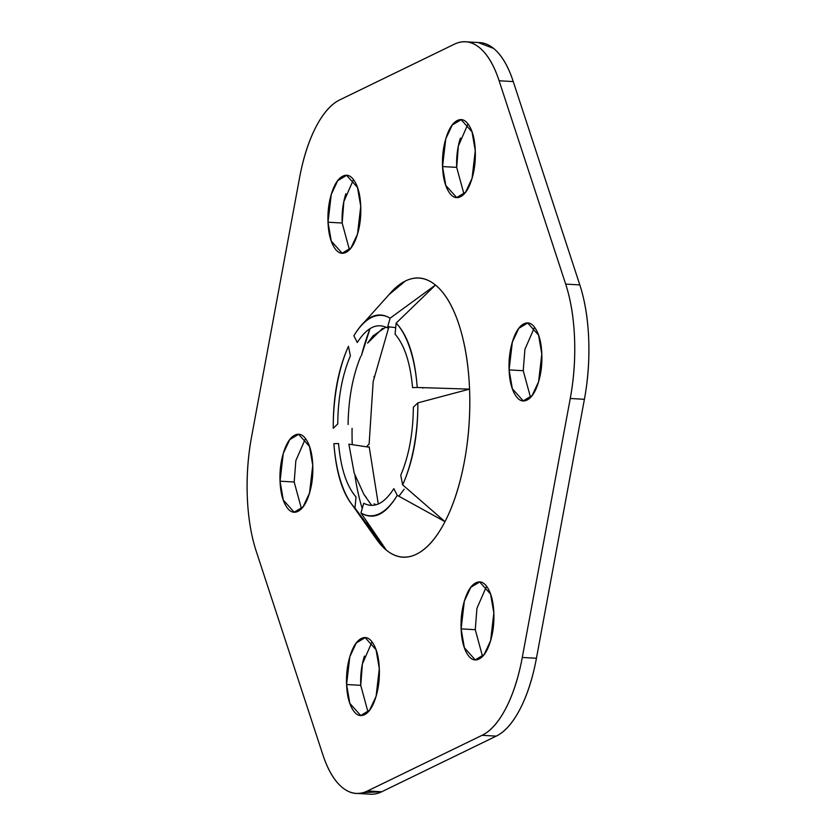 <?xml version="1.0" encoding="UTF-8"?>
<svg xmlns="http://www.w3.org/2000/svg" width="836" height="836" viewBox="0 0 836 836"><rect width="100%" height="100%" fill="white"/><g stroke="black" fill="none" stroke-linecap="round" stroke-linejoin="round"><path stroke-width="1.25" d="M534.538 327.284L524.904 349.344L523.242 370.703L509.093 369.899L512.322 342.175L518.79 328.339L527.683 323.01L538.572 335.142L541.812 353.994C541.394 343.471 539.439 335.257 535.939 329.363C532.448 323.469 528.446 321.62 523.921 323.814C519.407 326.009 515.697 331.61 512.802 340.607C509.908 349.605 508.675 359.365 509.093 369.899C509.521 380.422 511.475 388.635 514.966 394.529C518.466 400.423 522.469 402.273 526.983 400.078C531.508 397.884 535.207 392.283 538.112 383.285C541.007 374.288 542.24 364.527 541.812 353.994L538.593 381.718L532.124 395.553L523.221 400.883L512.343 388.75L509.093 369.899L523.242 370.703L530.526 397.424M486.562 586.255L476.928 608.326L475.266 629.686L461.117 628.871L464.335 601.157L470.814 587.311L479.707 581.981L490.586 594.124L493.836 612.976C493.418 602.442 491.453 594.229 487.963 588.345C484.462 582.452 480.46 580.602 475.945 582.797C471.42 584.991 467.721 590.582 464.826 599.579C461.932 608.577 460.688 618.347 461.117 628.871C461.535 639.404 463.499 647.618 466.99 653.512C470.48 659.405 474.493 661.245 479.007 659.05C483.521 656.856 487.231 651.265 490.126 642.267C493.021 633.27 494.254 623.499 493.836 612.976L490.607 640.689L484.138 654.536L475.245 659.865L464.356 647.733L461.117 628.871L475.266 629.686L482.539 656.396M305.474 438.576L295.85 460.636L294.188 482.006L280.039 481.191L283.258 453.478L289.726 439.631L298.63 434.302L309.508 446.434L312.758 465.297C312.33 454.763 310.375 446.549 306.885 440.656C303.384 434.762 299.382 432.912 294.868 435.117C290.343 437.312 286.644 442.902 283.749 451.9C280.844 460.897 279.611 470.668 280.039 481.191C280.457 491.725 282.411 499.928 285.912 505.822C289.402 511.716 293.405 513.565 297.93 511.371C302.444 509.176 306.154 503.585 309.048 494.588C311.943 485.591 313.176 475.82 312.758 465.297L309.529 493.01L303.06 506.856L294.167 512.186L283.279 500.043L280.039 481.191L294.188 482.006L301.462 508.716M460.406 138.086C457.511 147.084 456.268 156.844 456.696 167.378L442.547 166.563L445.766 138.849L452.245 125.003L461.138 119.673L472.016 131.816L475.266 150.668C474.848 140.134 472.883 131.931 469.393 126.037C465.903 120.144 461.89 118.294 457.376 120.488C452.861 122.683 449.151 128.274 446.257 137.282C443.362 146.279 442.119 156.039 442.547 166.563C442.965 177.096 444.93 185.31 448.42 191.204C451.91 197.097 455.923 198.947 460.437 196.753C464.952 194.548 468.662 188.957 471.556 179.959C474.451 170.962 475.694 161.202 475.266 150.668L472.047 178.381L465.568 192.228L456.675 197.557L445.797 185.425L442.547 166.563L456.696 167.378L463.97 194.098M345.874 193.733C342.979 202.73 341.746 212.501 342.164 223.024L328.015 222.219L331.244 194.495L337.713 180.66L346.606 175.33L357.495 187.463L360.734 206.314C360.316 195.791 358.362 187.577 354.861 181.684C351.371 175.79 347.368 173.94 342.844 176.135C338.329 178.329 334.619 183.93 331.725 192.928C328.83 201.925 327.597 211.686 328.015 222.219C328.433 232.742 330.398 240.956 333.888 246.85C337.389 252.744 341.391 254.593 345.905 252.399C350.43 250.204 354.13 244.603 357.024 235.606C359.929 226.608 361.162 216.848 360.734 206.314L357.515 234.028L351.036 247.874L342.143 253.203L331.265 241.071L328.015 222.219L342.164 223.024L349.438 249.745M364.444 656.041C361.549 665.038 360.306 674.798 360.734 685.332L346.585 684.517L349.803 656.803L356.282 642.957L365.175 637.638L376.054 649.771L379.304 668.622C378.886 658.089 376.921 649.885 373.431 643.992C369.94 638.098 365.928 636.248 361.413 638.443C356.899 640.637 353.189 646.238 350.294 655.236C347.4 664.233 346.156 673.994 346.585 684.517C347.003 695.05 348.967 703.264 352.458 709.158C355.948 715.052 359.961 716.901 364.475 714.707C368.99 712.512 372.699 706.911 375.594 697.914C378.489 688.916 379.732 679.156 379.304 668.622L376.085 696.336L369.606 710.182L360.713 715.511L349.835 703.379L346.585 684.517L360.734 685.332L368.007 712.053M256.182 551.091A117.009 48.927 93.3 0 1 247.31 497.096A117.009 48.927 -86.7 0 0 256.182 551.091L322.738 754.417L256.182 551.091M478.161 42.521L493.616 48.436C501.621 54.967 508.173 66.013 513.262 81.583L579.818 284.909C584.907 300.469 587.865 318.474 588.69 338.904C589.505 359.344 588.084 379.471 584.406 399.294L536.43 658.277C532.751 678.1 527.328 694.967 520.149 708.876C512.959 722.785 504.986 731.866 496.218 736.129L381.686 791.776L363.357 792.591M353.461 179.604L343.826 201.664L342.175 223.16M372.03 641.902L362.396 663.972L360.734 685.468M374.089 376.399L373.953 377.14M369.084 443.947L366.837 446.518M366.367 497.577L363.942 494.473L354.203 473.145L348.884 444.146L369.219 447.208M417.843 402.868A100.383 41.967 93.3 0 1 402.649 484.859L444.992 521.664A139.737 58.426 -86.7 0 0 469.55 389.116L417.843 402.868C418.042 434.49 412.974 461.817 402.649 484.859L400.737 475.276C408.929 455.85 413.13 433.163 413.339 407.216L417.843 402.868M376.534 539.283A139.737 58.426 -86.7 0 0 386.368 550.151A139.737 58.426 -86.7 0 0 444.992 521.664L397.236 495.33A100.383 41.967 93.3 0 1 360.985 512.949L386.368 550.151L354.955 508.037A100.383 41.967 93.3 0 1 350.921 503.084A100.383 41.967 93.3 0 1 333.888 443.665L338.549 443.55C340.795 468.306 346.626 486.124 356.042 496.992L354.955 508.037C343.209 495.717 336.187 474.263 333.888 443.665M354.976 475.6A139.737 58.426 -86.7 0 0 362.239 508.507M367.307 522.312A139.737 58.426 -86.7 0 0 370.243 528.645M370.055 328.621A139.737 58.426 -86.7 0 0 361.445 355.572M352.081 428.356A139.737 58.426 -86.7 0 0 352.249 444.606M333.261 428.272A100.383 41.967 93.3 0 1 348.455 346.282L350.378 355.864C342.175 375.291 337.974 397.978 337.765 423.925L333.261 428.272C333.062 396.651 338.131 369.313 348.455 346.282M353.868 335.8C365.416 316.499 377.496 310.626 390.13 318.182L387.371 327.879C376.931 322.55 366.899 327.419 357.275 342.499L353.868 335.8A100.383 41.967 93.3 0 1 361.288 325.58A100.383 41.967 93.3 0 1 390.13 318.182L435.483 285.045A139.737 58.426 -86.7 0 0 391.154 292.213M360.985 512.949L363.733 503.262C374.173 508.591 384.205 503.711 393.829 488.642L397.236 495.33C385.689 514.642 373.608 520.514 360.985 512.949M375.134 537.297L386.368 550.151C395.93 557.946 405.941 559.294 416.412 554.205C426.882 549.127 436.413 538.269 444.992 521.664C453.561 505.059 460.051 484.911 464.44 461.232C468.818 437.562 470.522 413.517 469.55 389.116A139.737 58.426 -86.7 0 0 435.483 285.045L396.159 323.104A100.383 41.967 93.3 0 1 417.227 387.476L412.556 387.58C410.309 362.824 404.478 345.017 395.062 334.149L396.159 323.104C407.905 335.414 414.928 356.878 417.227 387.476L469.55 389.116C468.568 364.705 465.035 343.209 458.954 324.619C452.861 306.028 445.045 292.84 435.483 285.045C425.921 277.249 415.91 275.89 405.439 280.98L389.012 294.617M479.979 42.626A117.009 48.927 -86.7 0 1 513.262 81.583L499.113 80.768A117.009 48.927 93.3 0 0 465.83 41.81A117.009 48.927 93.3 0 0 454.314 44.224L339.782 99.871A117.009 48.927 93.3 0 0 299.57 177.723L251.594 436.705A117.009 48.927 93.3 0 0 247.31 497.096C246.495 476.656 247.916 456.529 251.594 436.705L299.57 177.723C303.249 157.899 308.672 141.033 315.851 127.124C323.041 113.215 331.014 104.134 339.782 99.871L454.314 44.224C463.081 39.961 471.462 41.1 479.467 47.631C487.472 54.152 494.024 65.198 499.113 80.768L565.669 284.094C570.758 299.664 573.715 317.659 574.541 338.099C575.356 358.529 573.935 378.666 570.256 398.49L522.281 657.462C518.602 677.296 513.179 694.162 505.999 708.061C498.81 721.97 490.836 731.051 482.069 735.314L367.537 790.96C358.769 795.224 350.388 794.085 342.384 787.564C334.379 781.033 327.827 769.987 322.738 754.417A117.009 48.927 93.3 0 0 356.021 793.374A117.009 48.927 93.3 0 0 367.537 790.96L381.686 791.776L496.218 736.129A117.009 48.927 -86.7 0 0 536.43 658.277L584.406 399.294A117.009 48.927 -86.7 0 0 579.818 284.909L513.262 81.583L499.113 80.768L565.669 284.094L579.818 284.909L565.669 284.094A117.009 48.927 93.3 0 1 570.256 398.49L584.406 399.294L570.256 398.49L522.281 657.462L536.43 658.277L522.281 657.462A117.009 48.927 93.3 0 1 482.069 735.314L496.218 736.129L482.069 735.314L367.537 790.96L381.686 791.776A117.009 48.927 -86.7 0 1 370.17 794.19M370.014 328.652L361.413 355.613M467.993 123.947L458.358 146.018L456.696 167.378M422.828 387.653L422.88 388.176M382.554 328.37L367.6 343.094L373.034 335.853L385.814 327.158M387.695 326.761L395.71 327.597M348.089 424.51C348.497 398.73 352.698 376.043 360.703 356.45M388.98 326.615L373.169 381.582L369.104 444.334M369.198 446.821L378.269 503.972M404.154 489.227L398.908 496.26M376.106 504.745L374.058 503.857M524.109 400.935L523.221 400.883M476.123 659.917L475.245 659.865M295.045 512.228L294.167 512.186M457.553 197.609L456.675 197.557M343.021 253.256L342.143 253.203M361.591 715.564L360.713 715.511M376.754 539.596L352.092 504.745M390.914 292.495L364.653 321.818M370.4 794.2L357.839 793.479M366.398 637.701L365.175 637.638M347.828 175.393L346.606 175.33M479.749 42.615L465.6 41.8M462.36 119.747L461.138 119.673M299.852 434.375L298.63 434.302M480.93 582.055L479.707 581.981M528.906 323.083L527.683 323.01M363.942 494.473L371.633 505.352"/></g></svg>
